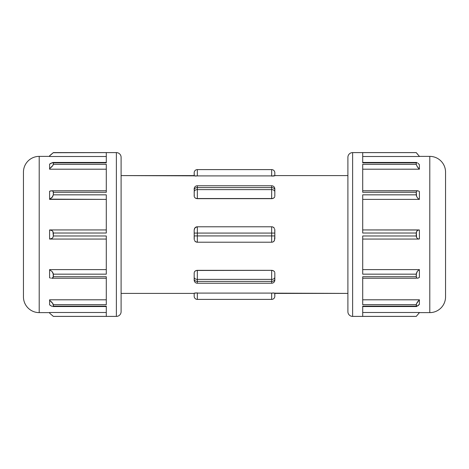 <?xml version="1.0" encoding="UTF-8"?>
<svg xmlns="http://www.w3.org/2000/svg" width="469" height="469" viewBox="0 0 469 469"><rect width="100%" height="100%" fill="white"/><g stroke="black" fill="none" stroke-linecap="round" stroke-linejoin="round"><path stroke-width="0.7" d="M197.332 283.229A3.148 3.148 0 0 1 194.178 280.081A3.148 3.148 0 0 0 197.332 283.229L271.668 283.229A3.148 3.148 0 0 0 274.822 280.081L274.822 279.161A3.148 2.228 180 0 1 271.668 281.388L271.668 283.229L197.332 283.229L197.332 279.383L271.668 279.383L271.668 281.388L197.332 281.388L197.332 283.229M194.178 188.919A3.148 3.148 0 0 1 197.332 185.771L197.332 187.612L197.332 185.771A3.148 3.148 0 0 0 194.178 188.919L194.178 189.839A3.148 2.228 0 0 1 197.332 187.612L271.668 187.612L271.668 189.617L197.332 189.617L197.332 187.612L271.668 187.612L271.668 185.771A3.148 3.148 0 0 1 274.822 188.919A3.148 3.148 0 0 0 271.668 185.771L197.332 185.771L271.668 185.771L271.668 189.617L197.332 189.617L197.332 198.663L271.668 198.663L197.332 198.663L271.668 198.528L197.332 198.528L197.332 187.612A3.148 2.228 180 0 0 194.178 189.839L194.178 188.978M445.55 296.871L445.55 172.129A15.753 15.753 0 0 0 429.797 156.382L429.797 312.618A15.753 15.753 0 0 0 445.55 296.871A15.753 15.753 0 0 1 429.797 312.618L429.797 156.382L419.403 156.382L429.797 156.382A15.753 15.753 0 0 1 445.55 172.129M23.45 172.129L23.45 296.871A15.753 15.753 0 0 0 39.203 312.618L39.203 156.382A15.753 15.753 0 0 0 23.45 172.129A15.753 15.753 0 0 1 39.203 156.382L39.203 312.618L49.597 312.618L39.203 312.618A15.753 15.753 0 0 1 23.45 296.871M52.921 315.989L51.965 315.145L53.349 316.399L116.376 316.399A4.725 4.725 0 0 0 121.102 311.674L121.102 157.326A4.725 4.725 0 0 0 116.376 152.601L116.376 316.399A4.725 4.725 0 0 0 121.102 311.674L121.102 157.326A4.725 4.725 0 0 0 116.376 152.601L53.349 152.601L106.293 152.613L106.293 162.849L53.349 162.849L53.349 164.32L106.293 164.32L106.293 192.278L53.349 192.278L53.349 194.834L106.293 194.834L106.293 233.023L53.349 233.023L53.349 235.977L106.293 235.977L106.293 274.166L53.349 274.166L53.349 276.722L106.293 276.722L106.293 304.68L53.349 304.68L53.349 306.151L106.293 306.151L106.293 316.387L53.349 316.387L116.376 316.399L116.376 152.601L53.349 152.601L49.597 155.749L52.921 153.011M362.707 162.55L362.707 152.613L416.255 152.613L416.578 153.041L416.255 152.601L352.624 152.601A4.725 4.725 0 0 0 347.898 157.326L347.898 311.674A4.725 4.725 0 0 0 352.624 316.399L352.624 152.601A4.725 4.725 0 0 0 347.898 157.326L347.898 311.674A4.725 4.725 0 0 0 352.624 316.399L416.255 316.399L362.707 316.387L362.707 306.151L416.255 306.151L416.255 304.68L362.707 304.68L362.707 276.722L416.255 276.722L416.255 274.166L362.707 274.166L362.707 235.977L416.255 235.977L416.255 233.023L362.707 233.023L362.707 194.834L416.255 194.834L416.255 192.278L362.707 192.278L362.707 164.32L416.255 164.32L416.255 162.849L362.707 162.849L362.707 152.613L416.255 152.613L352.624 152.601L352.624 316.399L416.255 316.399L419.403 312.647L416.255 316.399L416.578 315.959L416.255 316.387L362.707 316.387L362.707 306.421M50.5 305.501L49.597 304.868L49.597 299.802L106.293 299.802L49.597 299.802L49.597 304.868L51.385 306.023L50.5 305.501M52.206 306.398L51.385 306.023L52.206 306.398M106.293 307.5L106.293 306.55L52.897 306.55L53.349 306.151L52.921 303.595L49.597 300.301L51.971 302.382L53.349 304.68L106.293 304.68L106.293 304.252M50.605 278.117L49.597 277.765L49.597 269.616L106.293 269.616L49.597 269.616L49.597 277.765L50.605 278.117M106.293 277.355L106.293 276.722L53.349 276.722L52.78 277.918L51.584 278.246L106.293 278.246L51.584 278.246L53.19 277.437L53.232 273.427L51.965 271.422L49.597 269.851L51.965 271.422L53.349 274.166L106.293 274.166L106.293 273.515M50.816 154.846L49.597 155.749L51.965 153.855L49.597 155.884L49.597 156.511L49.597 155.884M106.293 236.581L106.293 235.977L53.349 235.977L52.944 237.42L52.03 238.387L49.737 239.067L106.293 239.067L49.597 239.067L49.597 229.933L49.597 239.067L52.03 238.387L52.944 237.42L53.349 235.977L52.921 231.545L51.965 230.572L49.597 229.933L51.965 230.572L52.921 231.545L53.349 233.023L106.293 233.023L106.293 232.325M418.917 191.246L419.403 191.604L419.403 199.378L362.707 199.384L419.403 199.384L419.403 191.604L418.424 190.977L418.917 191.246M362.707 191.645L362.707 192.278L416.255 192.278L416.624 191.118L417.498 190.754L362.707 190.754L417.949 190.813L416.624 191.118L416.255 192.278L416.578 196.37L417.844 198.323L419.403 199.378L417.879 198.358M419.01 164.25L419.403 164.689L419.403 169.18L362.707 169.198L419.403 169.198L419.403 164.689L418.612 163.839L419.01 164.25M417.838 163.136L418.612 163.839L417.838 163.136M362.707 161.5L362.707 162.45L416.572 162.45L417.134 162.643L416.337 162.55L416.337 164.83L417.721 167.327M418.876 313.145L419.403 312.518M416.337 316.264L416.578 315.959M362.707 232.419L362.707 233.023L416.255 233.023L417.111 230.695L418.799 229.933L362.707 229.933L419.403 230.015L419.403 238.985L419.403 230.015L417.914 230.115L417.111 230.695L416.32 232.325L416.578 237.502L417.844 238.85L419.403 238.985L417.879 238.868M274.822 293.406L347.898 293.406L274.723 293.16L274.822 296.185M274.429 293.09L197.332 293.09L271.668 293.09L271.668 299.392L271.668 293.09L274.429 293.09L272.876 292.926M196.124 292.926L195.227 292.996M194.277 293.16L194.571 293.09L194.277 293.16M121.102 293.406L194.178 293.406L121.102 293.406M194.178 175.594L121.102 175.594L194.277 175.84L194.178 172.815M194.571 175.91L271.668 175.91L197.332 175.91L197.332 169.608L197.332 175.91L194.571 175.91L196.124 176.074M272.876 176.074L273.773 176.004M274.723 175.84L274.429 175.91L274.723 175.84M347.898 175.594L274.822 175.594L347.898 175.594M194.277 239.847L194.178 229.933L194.571 228.415A3.148 3.148 0 0 1 197.332 226.785L271.668 226.785L197.332 226.785L197.332 233.081L271.668 233.081L271.668 235.919L197.332 235.919L197.332 233.081L271.668 233.081L271.668 226.785L271.668 235.919L197.332 235.919L197.332 242.215L271.668 242.215L197.332 242.215L197.332 226.785L195.063 227.741L194.178 229.933L194.178 233.081L197.332 233.081L194.178 233.081L194.277 239.847M273.275 241.775L274.429 240.585L274.822 235.919L274.429 240.585A3.148 3.148 0 0 1 271.668 242.215L271.668 235.919L271.668 242.215L272.483 242.11M274.723 229.153L274.822 233.081L274.723 229.153M194.277 196.804L194.178 191.844A3.148 2.228 0 0 1 197.332 189.617A3.148 2.228 180 0 0 194.178 191.844L194.277 196.804M197.156 198.663L196.124 198.475M272.876 198.475L271.844 198.663M274.723 196.804L274.429 197.373A3.148 2.228 180 0 1 271.668 198.528L271.668 189.617L271.668 198.528A3.148 2.228 0 0 0 274.429 197.373L274.723 196.804M274.723 189.236L274.822 189.746M194.178 196.2L194.277 189.236M194.277 279.764L194.178 279.254M274.822 279.254L274.822 280.022M274.723 272.196L274.429 271.627L274.723 272.196M271.844 270.337L272.876 270.525M197.332 270.337L271.668 270.337L197.332 270.337L271.668 270.337L197.332 270.472L197.332 279.383L271.668 279.383L271.668 270.472L271.668 281.388L197.332 281.388L197.332 270.337L195.725 270.689L194.571 271.627A3.148 2.228 0 0 1 197.332 270.472A3.148 2.228 180 0 0 194.571 271.627L194.178 272.8L194.571 271.627M196.124 270.525L197.156 270.337M419.403 312.618L429.797 312.618L419.403 312.618M362.707 312.489L419.403 312.489L362.707 312.489M416.578 303.549L419.403 299.82L362.707 299.802L419.403 299.802L419.403 304.311L419.403 299.82L417.369 302.165L416.343 304.17L416.578 306.55L419.403 304.311L417.879 305.835M362.707 273.515L362.707 274.166L416.255 274.166L417.369 271.229L419.403 269.622L362.707 269.616L419.403 269.616L419.403 277.396L419.403 269.622L417.369 271.229L416.343 273.404L416.337 277.361L417.363 278.24M419.403 156.511L362.707 156.511L419.403 156.511M106.293 156.511L49.597 156.511L106.293 156.511M106.293 164.748L106.293 164.32L53.349 164.32L52.921 165.405L49.597 168.699L49.597 169.198L106.293 169.198L49.597 169.198L49.597 164.132L49.597 168.699L51.965 166.624L53.232 164.818L53.232 162.55L51.924 162.714M106.293 195.485L106.293 194.834L53.349 194.834L51.965 197.578L49.597 199.149L106.293 199.384L49.597 199.384L49.597 191.235L49.597 199.149L52.481 196.986L53.349 194.834L53.232 191.657L52.487 190.918L50.816 190.836L49.597 191.235L51.965 190.777L52.921 191.2L53.349 192.278L106.293 192.278L106.293 191.721M49.597 312.489L106.293 312.489L49.597 312.489L49.597 313.116L49.597 312.489M49.597 156.382L39.203 156.382L49.597 156.382M106.293 169.198L106.293 192.278M106.293 199.384L106.293 233.023M106.293 152.706L106.293 162.579M106.293 306.45L106.293 316.294M106.293 276.722L106.293 304.68M106.293 235.977L106.293 274.166M362.707 233.023L362.707 195.485M362.707 192.278L362.707 164.748M362.707 304.252L362.707 277.279M362.707 269.616L362.707 236.675M23.45 172.428L23.45 173.331M23.45 174.814L23.45 295.669M445.55 296.572L445.55 295.669M445.55 294.186L445.55 173.331M416.355 236.845L416.255 235.977L362.707 235.977M419.403 156.382L416.255 152.601M417.844 278.211L419.403 277.396L417.879 278.205M417.844 167.492L419.403 169.18L417.064 166.366M416.578 153.041L417.879 154.653M417.844 154.612L417.363 154.02M418.354 168.107L419.403 169.18M416.255 276.722L362.707 276.722M362.707 299.802L362.707 304.68L416.255 304.68L416.578 303.543M416.255 306.151L362.707 306.151M362.707 162.849L416.255 162.849L416.572 162.45L362.707 162.45M416.255 164.32L362.707 164.32M416.355 195.661L416.255 194.834L362.707 194.834M49.597 229.933L50.212 229.957M49.597 313.116L53.349 316.399L106.293 316.387M53.232 152.73L106.293 152.613M50.816 163.3L49.597 164.132L52.921 162.45L53.349 162.849L106.293 162.849M106.293 306.151L53.349 306.151L52.897 306.55L106.293 306.55M52.897 162.45L106.293 162.45M106.293 190.754L51.965 190.777M274.822 233.081L274.822 235.919L271.668 235.919L274.822 235.919L274.822 233.081L271.668 233.081L274.822 233.081L274.822 229.933M274.822 239.067L274.822 235.919M271.668 242.215A3.148 3.148 0 0 0 274.429 240.585M274.429 228.415A3.148 3.148 0 0 0 271.668 226.785A3.148 3.148 0 0 1 274.429 228.415L273.275 227.225M272.483 226.89L271.668 226.785M194.178 229.933L194.178 233.081M197.332 226.785A3.148 3.148 0 0 0 194.571 228.415M194.178 235.919L197.332 235.919L194.178 235.919L194.178 239.067M194.571 240.585A3.148 3.148 0 0 0 197.332 242.215A3.148 3.148 0 0 1 194.571 240.585L195.725 241.775L197.332 242.215M274.822 196.2L274.822 191.844A3.148 2.228 180 0 0 271.668 189.617A3.148 2.228 0 0 1 274.822 191.844L274.822 189.839L274.822 191.844M274.822 188.978L274.822 189.839A3.148 2.228 180 0 0 271.668 187.612A3.148 2.228 0 0 1 274.822 189.839L274.822 188.919M271.668 169.608L197.332 169.608A3.148 3.148 0 0 0 194.178 172.762A3.148 3.148 0 0 1 197.332 169.608L271.668 169.608L271.668 175.91L271.668 169.608A3.148 3.148 0 0 1 274.822 172.762A3.148 3.148 0 0 0 271.668 169.608M274.822 173.26L274.822 175.769L271.668 176.104L274.822 175.594M194.178 296.185L194.178 293.406M197.332 299.392L271.668 299.392A3.148 3.148 0 0 0 274.822 296.238A3.148 3.148 0 0 1 271.668 299.392L197.332 299.392L197.332 293.09L197.332 299.392A3.148 3.148 0 0 1 194.178 296.238A3.148 3.148 0 0 0 197.332 299.392M194.178 293.231L197.332 292.896L194.178 293.231L194.178 296.238M194.178 280.022L194.178 277.156A3.148 2.228 0 0 0 197.332 279.383A3.148 2.228 180 0 1 194.178 277.156L194.178 279.161A3.148 2.228 0 0 0 197.332 281.388A3.148 2.228 180 0 1 194.178 279.161L194.178 280.081M274.822 280.081A3.148 3.148 0 0 1 271.668 283.229L271.668 281.388A3.148 2.228 -0 0 0 274.822 279.161L274.822 277.156A3.148 2.228 180 0 1 271.668 279.383A3.148 2.228 0 0 0 274.822 277.156L274.822 272.8M271.668 198.663L273.275 198.311L274.429 197.373M194.571 197.373A3.148 2.228 0 0 0 197.332 198.528A3.148 2.228 180 0 1 194.571 197.373L195.725 198.311L197.332 198.663M274.822 175.769L274.822 172.762M194.178 172.762L194.178 175.769M274.822 296.238L274.822 293.231M274.429 271.627A3.148 2.228 180 0 0 271.668 270.472A3.148 2.228 0 0 1 274.429 271.627L273.275 270.689L271.668 270.337M194.178 272.8L194.178 277.156M362.707 239.067L418.799 239.067M362.707 278.246L416.343 278.246M362.707 306.55L416.572 306.55M106.293 229.933L49.737 229.933"/></g></svg>
